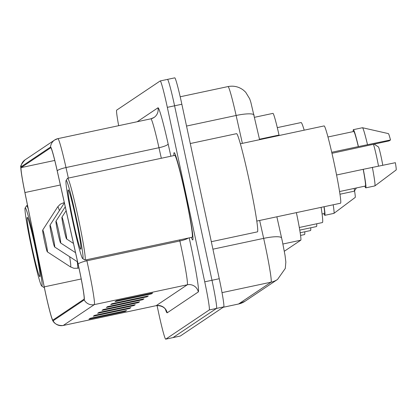 <?xml version="1.0" encoding="UTF-8"?>
<svg xmlns="http://www.w3.org/2000/svg" width="417" height="417" viewBox="0 0 417 417"><rect width="100%" height="100%" fill="white"/><g stroke="black" fill="none" stroke-linecap="round" stroke-linejoin="round"><path stroke-width="0.63" d="M296.383 212.628A27.887 1.459 78 0 1 300.798 240.197L284.326 251.248M272.911 113.393A27.887 1.459 78 0 1 272.942 113.377A27.887 1.459 78 0 1 279.025 135.056L279.129 135.52M180.222 336.055A27.887 1.459 -102 0 0 180.253 336.055A27.887 1.459 -102 0 0 180.285 336.039L223.793 306.86A27.887 1.459 -102 0 0 219.253 278.723L181.854 104.25A27.887 1.459 -102 0 0 174.728 77.849A27.887 1.459 -102 0 0 174.702 77.859M157.058 305.525L158.606 312.75A27.887 1.459 -102 0 0 165.731 339.151A27.887 1.459 -102 0 0 165.757 339.141L209.266 309.956A27.887 1.459 -102 0 0 204.731 281.819L167.326 107.346L174.587 105.798A27.887 1.459 -102 0 0 167.467 79.397A27.887 1.459 -102 0 0 167.436 79.412A27.887 1.459 -102 0 1 167.467 79.397A27.887 1.459 -102 0 1 174.587 105.798L211.992 280.271L174.587 105.798L181.854 104.25M209.266 309.956L216.532 308.408A27.887 1.459 -102 0 0 211.992 280.271A27.887 1.459 -102 0 1 216.532 308.408L173.024 337.588L216.532 308.408L223.793 306.86M180.253 336.055L172.992 337.603A27.887 1.459 -102 0 0 173.024 337.588A27.887 1.459 -102 0 1 172.992 337.603A27.887 1.459 -102 0 1 172.961 337.603M185.529 194.916A44.619 2.335 -102 0 0 174.134 152.679A44.619 2.335 -102 0 0 173.92 155.577A44.619 2.335 -102 0 1 174.134 152.679A44.619 2.335 -102 0 1 185.529 194.916A44.619 2.335 -102 0 1 192.743 239.957A44.619 2.335 -102 0 0 185.529 194.916M79.209 269.189A29.748 1.559 78 0 1 84.052 299.197L52.933 320.074A29.748 1.559 78 0 1 52.902 320.084A29.748 1.559 78 0 1 44.244 286.865L24.931 192.55A29.748 1.559 78 0 1 21.152 167.603L50.686 147.795A29.748 1.559 78 0 1 50.718 147.78A29.748 1.559 78 0 1 57.207 170.902L78.104 264.154A29.748 1.559 78 0 1 79.209 269.189M79.246 269.163A30.488 1.595 -102 0 0 78.115 264.003L57.218 170.756A30.488 1.595 -102 0 0 50.53 147.065L20.996 166.878A30.488 1.595 -102 0 0 20.85 167.41A30.488 1.595 -102 0 0 24.869 192.451L44.181 286.76A30.488 1.595 -102 0 0 52.672 320.386A30.488 1.595 -102 0 0 53.089 320.798L84.208 299.927A30.488 1.595 -102 0 0 79.246 269.163M92.689 317.749L90.176 318.77A7.438 7.423 -123.9 0 1 88.936 319.146L125.251 311.405L126.559 310.529L90.244 318.27L88.936 319.146M125.131 310.832L125.251 311.405M97.036 314.835L94.529 315.851A7.438 7.423 -123.9 0 1 93.288 316.232L129.604 308.486L130.912 307.61L94.596 315.356L93.288 316.232M129.484 307.913L129.604 308.486M101.388 311.916L98.876 312.932A7.438 7.423 -123.9 0 1 97.641 313.313L133.956 305.567L135.259 304.691L98.944 312.437L97.641 313.313M133.831 304.999L133.956 305.567M118.793 300.24L116.28 301.256A7.438 7.423 -123.9 0 1 115.045 301.637L151.361 293.896L152.664 293.021L116.348 300.761L115.045 301.637M151.235 293.323L151.361 293.896M114.44 303.159L111.933 304.175A7.438 7.423 -123.9 0 1 110.693 304.556L147.008 296.81L148.311 295.94L112.001 303.68L110.693 304.556M146.888 296.242L147.008 296.81M110.093 306.078L107.581 307.094A7.438 7.423 -123.9 0 1 106.34 307.475L142.656 299.729L143.964 298.853L107.649 306.599L106.34 307.475M142.536 299.161L142.656 299.729M105.741 308.997L103.228 310.013A7.438 7.423 -123.9 0 1 101.993 310.394L138.308 302.648L139.612 301.772L103.296 309.518L101.993 310.394M138.183 302.08L138.308 302.648M191.367 237.398A44.619 2.335 -102 0 0 192.743 239.957A44.619 2.335 -102 0 1 191.367 237.398M167.326 107.346A27.887 1.459 -102 0 0 160.206 80.945A27.887 1.459 -102 0 0 160.175 80.961L116.666 110.14A27.887 1.459 -102 0 0 118.673 125.689M72.621 220.807A39.969 2.09 -102 0 0 82.712 258.613A39.969 2.09 -102 0 0 76.363 218.294A39.969 2.09 -102 0 0 66.058 180.535A39.969 2.09 -102 0 0 72.621 220.807M82.712 258.613L84.906 260.041A41.83 2.189 -102 0 0 85.032 260.072A41.83 2.189 -102 0 0 78.266 217.851A41.83 2.189 -102 0 0 67.585 178.252A41.83 2.189 -102 0 0 67.486 178.33L66.058 180.535M85.032 260.072L192.164 237.231A41.83 2.189 -102 0 0 185.398 195.005A41.83 2.189 -102 0 0 174.713 155.405L67.585 178.252M211.32 241.698L257.456 231.857A50.196 2.627 -102 0 0 249.34 181.192A50.196 2.627 -102 0 0 236.522 133.675L190.272 143.537M256.815 221.067L340.569 203.209A39.506 2.069 -102 0 0 334.179 163.328A39.506 2.069 -102 0 0 324.092 125.929L240.338 143.792M75.487 216.647L77.656 227.056M75.91 218.597A30.311 1.585 -102 0 0 68.263 189.928A30.311 1.585 -102 0 0 73.074 220.499A30.311 1.585 -102 0 0 80.888 249.137A30.311 1.585 -102 0 0 75.91 218.597M331.724 152.278L358.318 146.607A27.887 1.459 -102 0 0 353.752 131.485L327.95 136.99M358.318 146.607L390.494 139.976L389.134 140.889L331.958 153.315M390.494 139.976A18.593 0.975 -102 0 0 388.399 133.612L362.482 127.732A29.748 1.559 -102 0 0 362.441 127.732L353.366 129.671A29.748 1.559 -102 0 0 353.22 131.6M367.492 144.605A29.748 1.559 -102 0 0 362.482 127.732M358.411 146.544A29.748 1.559 -102 0 0 353.366 129.671M339.579 191.539L365.381 186.034A27.887 1.459 -102 0 0 363.191 169.323L336.582 174.999M364.854 186.149A29.748 1.559 -102 0 0 365.772 187.853L374.852 185.919A29.748 1.559 -102 0 0 374.883 185.899L396.15 169.964A18.593 0.975 -102 0 0 395.363 162.698L363.191 169.323M374.883 185.899A29.748 1.559 -102 0 0 372.365 167.326M365.772 187.853A29.748 1.559 -102 0 0 363.285 169.26M382.759 165.226A11.155 0.584 -102 0 0 381.268 157.496A11.155 0.584 -102 0 0 378.454 146.946L374.284 144.23M378.5 166.086A15.804 0.829 -102 0 0 376.947 158.319A15.804 0.829 -102 0 0 373.455 144.418M299.312 227.489L322.414 222.558A51.124 2.674 -102 0 0 321.111 207.358M304.191 130.177A51.124 2.674 -102 0 0 301.09 122.556L277.3 127.628M63.759 228.407A11.155 0.584 -102 0 0 66.574 238.957A11.155 0.584 -102 0 0 64.807 227.708A11.155 0.584 -102 0 0 61.93 217.168A11.155 0.584 -102 0 0 63.759 228.407M299.766 230.121L316.44 226.567A51.124 2.674 -102 0 0 316.722 223.773M57.791 232.41A11.155 0.584 -102 0 0 60.606 242.965A11.155 0.584 -102 0 0 58.833 231.711A11.155 0.584 -102 0 0 55.961 221.172A11.155 0.584 -102 0 0 57.791 232.41M300.193 232.759L310.472 230.57A51.124 2.674 -102 0 0 310.748 227.776M51.823 236.418A11.155 0.584 -102 0 0 54.637 246.968A11.155 0.584 -102 0 0 52.865 235.714A11.155 0.584 -102 0 0 49.993 225.18A11.155 0.584 -102 0 0 51.823 236.418M300.579 235.407L304.504 234.573A51.124 2.674 -102 0 0 304.78 231.784M339.991 194.223L354.304 191.174A15.804 0.829 -102 0 0 354.341 191.142A15.804 0.829 -102 0 0 354.189 188.421M44.53 241.307A11.155 0.584 -102 0 0 47.345 251.858A11.155 0.584 -102 0 0 45.573 240.609A11.155 0.584 -102 0 0 42.701 230.069A11.155 0.584 -102 0 0 44.53 241.307M31.676 248.266A39.969 2.09 -102 0 0 41.768 286.072A39.969 2.09 -102 0 0 35.419 245.754A39.969 2.09 -102 0 0 25.119 207.994A39.969 2.09 -102 0 0 31.676 248.266M41.768 286.072L43.962 287.501A41.83 2.189 -102 0 0 44.087 287.532A41.83 2.189 -102 0 0 44.275 287.214M34.548 244.107L36.717 254.516M34.971 246.061A30.311 1.585 -102 0 0 27.319 217.393A30.311 1.585 -102 0 0 32.13 247.964A30.311 1.585 -102 0 0 39.943 276.596A30.311 1.585 -102 0 0 34.971 246.061M322.091 213.999L324.442 213.499A27.887 1.459 -102 0 0 323.973 206.749M28.283 209.11A41.83 2.189 -102 0 0 26.641 205.711A41.83 2.189 -102 0 0 26.542 205.795L25.119 207.994M323.91 213.608A29.748 1.559 -102 0 0 324.827 215.313L333.908 213.379A29.748 1.559 -102 0 0 333.944 213.363L355.206 197.423A18.593 0.975 -102 0 0 354.539 190.835M333.944 213.363A29.748 1.559 -102 0 0 333.188 204.778M324.827 215.313A29.748 1.559 -102 0 0 324.113 206.717M282.914 244.013L300.798 240.197M259.483 139.226L279.025 135.056M238.467 304.019A37.181 1.944 -102 0 0 238.508 304.019A37.181 1.944 -102 0 0 238.55 304.003L271.092 282.173A37.181 1.944 -102 0 0 265.04 244.659A37.181 1.944 -102 0 0 263.664 238.368L212.925 249.184M222.032 292.635L271.092 282.173A18.593 18.562 56.1 0 0 277.555 279.442L245.008 301.272L238.508 304.019L223.137 307.298M219.253 278.723L204.731 281.819M180.285 336.039L165.757 339.141M242.371 143.354L236.126 115.478L186.524 126.054M254.104 115.337A18.593 3.607 167.4 0 0 254.083 115.144A18.593 3.607 167.4 0 0 236.126 115.478A37.181 1.944 -102 0 0 228.01 86.574A37.181 1.944 -102 0 0 227.969 86.59M281.642 238.222A18.593 3.607 167.4 0 0 281.621 238.029A18.593 3.607 167.4 0 0 263.664 238.368L259.65 220.463M245.008 301.272A18.593 18.562 56.1 0 1 238.55 304.003L223.152 307.287M189.182 237.862A46.48 2.434 78 0 1 198.32 291.936L167.201 312.813A9.294 9.283 56.1 0 0 156.172 305.661L187.29 284.785A37.181 1.944 -102 0 0 181.239 247.271A37.181 1.944 -102 0 0 179.863 240.979L179.618 239.905M167.201 312.813A46.48 2.434 78 0 1 165.403 309.268M156.094 305.677A37.181 1.944 -102 0 0 156.135 305.677A37.181 1.944 -102 0 0 156.172 305.661L63.207 325.484A37.181 1.944 78 0 1 63.17 325.5L156.135 305.677C164.913 305.14 166.576 311.504 165.731 309.826L165.398 308.987M86.653 259.728L86.892 260.802A37.181 1.944 78 0 1 88.274 267.094A37.181 1.944 78 0 1 94.325 304.613A9.294 9.283 -123.9 0 1 84.208 299.927M78.115 264.003A9.294 1.804 167.4 0 1 86.892 260.802L179.863 240.979A9.294 1.804 -12.6 0 0 188.27 238.06M57.218 170.756A9.294 1.804 167.4 0 1 65.995 167.551A37.181 1.944 78 0 0 57.88 138.647A37.181 1.944 78 0 0 57.843 138.663A9.294 9.283 56.1 0 0 50.53 147.065M20.996 166.878A9.294 9.283 -123.9 0 1 25.077 159.841L54.611 140.034L57.88 138.647L150.85 118.824A37.181 1.944 -102 0 0 150.808 118.84M161.327 158.262L158.966 147.727L65.995 167.551L68.357 178.085M53.089 320.798A9.294 9.283 56.1 0 0 63.207 325.484L94.325 304.613L187.29 284.785A9.294 9.283 56.1 0 1 198.32 291.936M137.188 121.738L157.939 107.821A46.48 2.434 78 0 1 168.134 143.928L170.887 156.224M168.134 143.928A9.294 1.804 -12.6 0 1 158.966 147.727A37.181 1.944 -102 0 0 150.85 118.824L154.04 117.474A9.294 9.283 56.1 0 0 157.939 107.821M150.891 118.824A9.294 9.283 56.1 0 0 154.04 117.474M21.152 167.603L54.742 160.441M24.931 192.55L60.366 184.997M44.244 286.865L81.216 278.978M103.228 310.013L104.281 309.31M107.581 307.094L108.634 306.391M111.933 304.175L112.981 303.472M116.28 301.256L117.333 300.553M98.876 312.932L99.929 312.224M94.529 315.851L95.582 315.143M90.176 318.77L91.229 318.062M47.345 251.858L70.504 266.922A30.743 1.611 -102 0 0 69.639 256.721M78.943 267.949L77.583 268.235A33.464 1.751 -102 0 0 77.239 261.668M64.098 203.355A33.464 1.751 -102 0 0 63.624 202.782L60.293 204.205L57.697 206.868A30.743 1.611 -102 0 1 59.402 210.621M254.568 117.297L272.942 113.377M276.862 216.793L282.351 241.344L285.014 255.23L285.848 262.074L285.28 268.454L277.555 279.442M174.728 77.849L160.206 80.945M259.582 139.685L250.815 102.165L249.684 98.808L245.691 92.251L243.518 90.223C238.894 86.7 233.723 85.48 228.01 86.574L180.191 96.775M20.85 167.41C20.099 166.425 21.507 163.907 25.077 159.841M52.672 320.386C52.307 319.771 54.424 326.047 63.17 325.5M165.731 339.151L172.992 337.603M66.574 238.957L73.465 243.439M61.93 217.168L66.126 210.684M60.606 242.965L75.534 252.671M55.961 221.172L65.255 206.801M54.637 246.968L77.604 261.902M49.993 225.18L64.385 202.917M356.405 187.947L354.341 191.142M77.583 268.235L73.955 268.293L70.504 266.922M64.317 202.631L63.624 202.782M42.701 230.069L57.697 206.868M27.548 205.518L26.641 205.711"/></g></svg>

